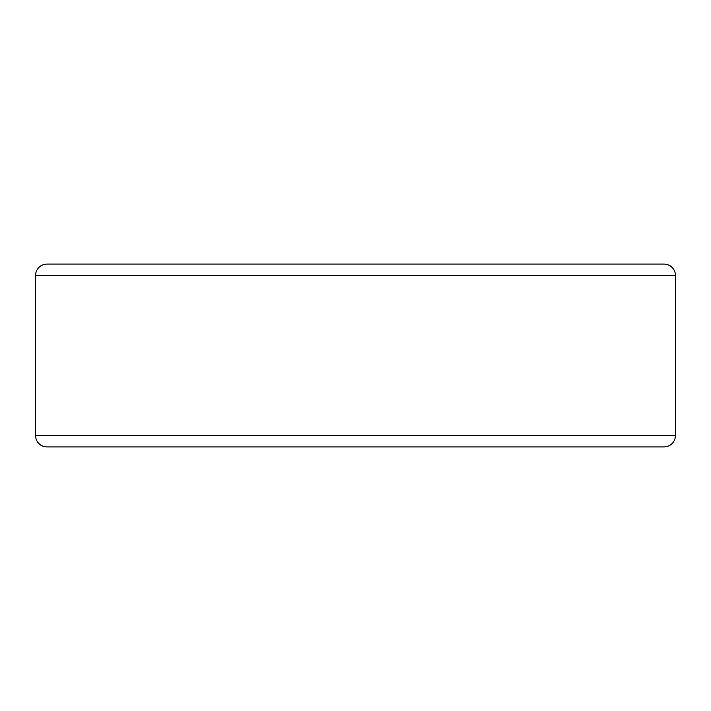 <?xml version="1.0" encoding="UTF-8"?>
<svg xmlns="http://www.w3.org/2000/svg" width="711" height="711" viewBox="0 0 711 711"><rect width="100%" height="100%" fill="white"/><g stroke="black" fill="none" stroke-linecap="round" stroke-linejoin="round"><path stroke-width="1.07" d="M664.021 446.917L46.979 446.917A11.429 11.429 0 0 1 35.55 435.488L675.45 435.488A11.429 11.429 0 0 1 664.021 446.917M675.45 275.512L35.55 275.512A11.429 11.429 0 0 1 46.979 264.083L664.021 264.083A11.429 11.429 0 0 1 675.45 275.512L675.45 435.488M35.55 275.512L35.55 435.488M613.744 264.083L97.256 264.083M613.744 446.917L97.256 446.917"/></g></svg>
